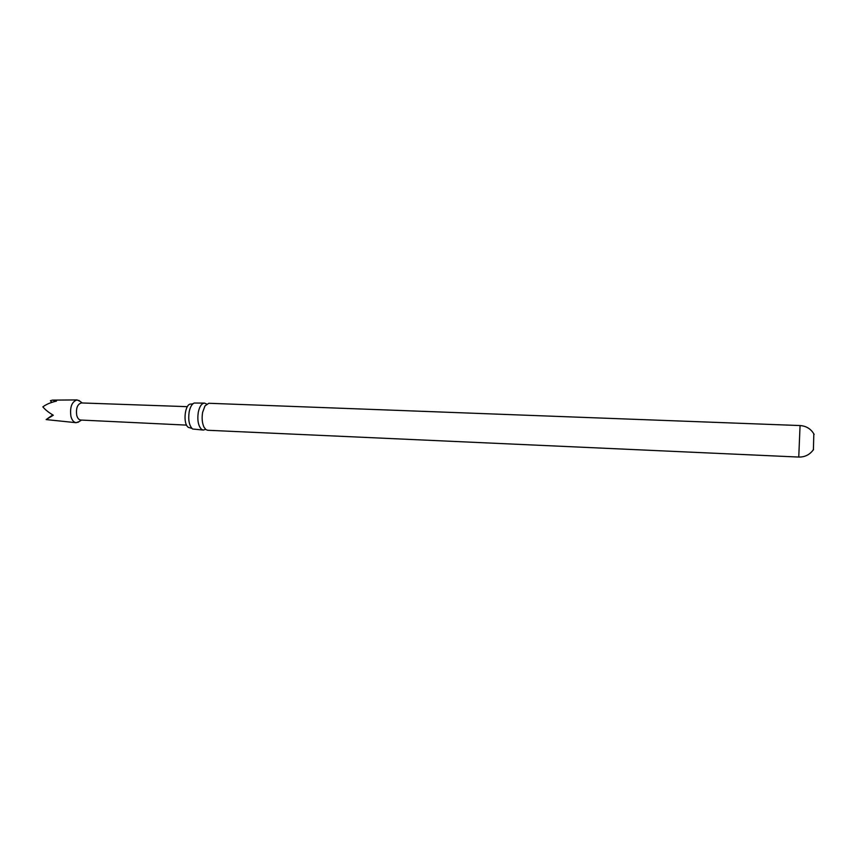 <?xml version="1.0" encoding="UTF-8"?>
<svg xmlns="http://www.w3.org/2000/svg" width="857" height="857" viewBox="0 0 857 857"><rect width="100%" height="100%" fill="white"/><g stroke="black" fill="none" stroke-linecap="round" stroke-linejoin="round"><path stroke-width="1.29" d="M206.633 404.043L204.512 403.111C201.641 403.336 199.563 406.389 198.278 412.249C197.164 420.358 198.288 426.079 201.641 429.421L203.398 430.075L205.584 429.325M813.818 433.824L813.411 449.979M79.315 421.494L76.155 422.694C73.723 422.351 71.977 420.241 70.917 416.373C69.738 407.129 71.806 401.644 77.098 399.919L80.151 401.387M51.838 402.372L50.413 400.712L52.47 400.123L56.476 401.108C50.831 402.383 46.289 404.3 42.85 406.871C45.078 409.625 48.56 412.41 53.305 415.227L46.139 419.587L76.155 422.694M186.601 425.115L80.708 420.037C78.855 419.834 77.526 418.248 76.723 415.291C75.844 408.264 77.419 404.15 81.415 402.94L187.362 406.668M205.948 429.614L204.095 427.332C202.156 423.283 201.663 418.312 202.606 412.421L204.984 405.897L208.808 403.272L800.063 425.554L798.756 457.06L207.694 430.268L205.948 429.614M203.398 430.075L192.579 429.003C189.183 425.683 188.037 419.973 189.161 411.885C190.158 407.129 191.818 404.183 194.143 403.026L204.512 403.111M192.986 403.754L191.004 404.097C184.887 403.186 182.562 423.904 188.422 427.386L191.636 428.329M52.759 414.906L46.139 419.587M81.511 420.08L77.901 422.394M814.139 434.424C811.108 428.982 806.416 426.025 800.063 425.554M798.756 457.06C804.316 457.177 808.858 455.142 812.404 450.986L813.518 449.389M82.218 402.972L78.812 400.369M52.47 400.123L77.098 399.919"/></g></svg>
